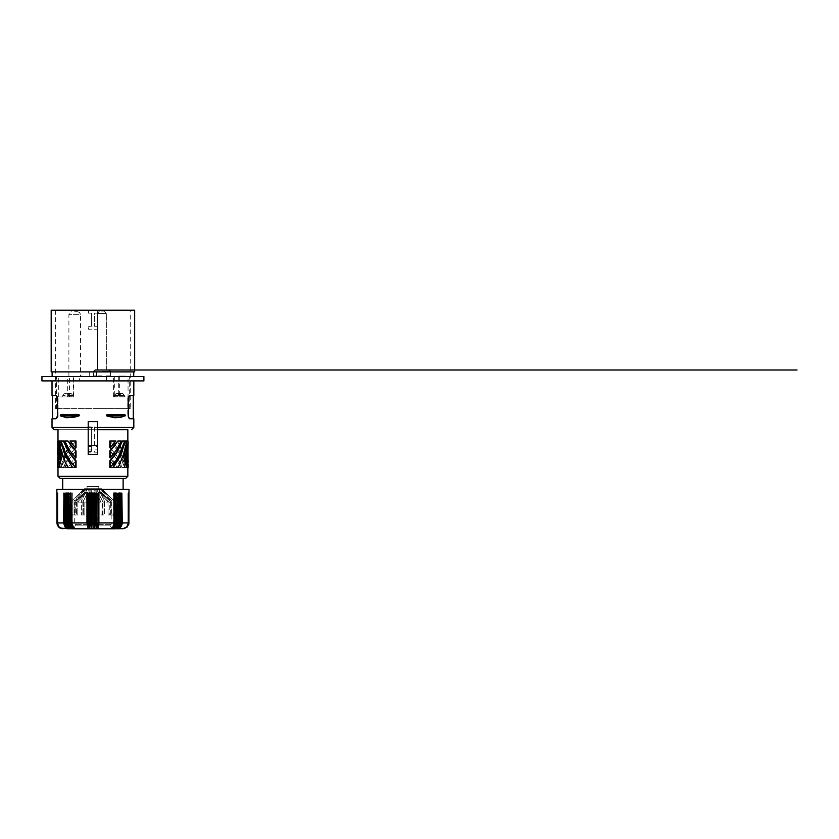 <?xml version="1.0" encoding="UTF-8"?>
<svg xmlns="http://www.w3.org/2000/svg" width="839" height="839" viewBox="0 0 839 839"><rect width="100%" height="100%" fill="white"/><g stroke="black" fill="none" stroke-linecap="round" stroke-linejoin="round"><path stroke-width="0.63" stroke-dasharray="4.2 3.15" d="M112.804 440.989L117.911 440.989L112.804 440.989L120.113 452.724L125.2 467.554L126.553 467.554L123.018 453.259L117.491 440.989L120.879 440.989L120.239 442.426L115.876 450.323L109.846 457.633L117.491 467.554L120.879 467.554L115.876 458.22L109.846 450.91L109.846 457.633L113.275 460.779L117.911 467.554L112.804 467.554M57.818 448.75L59.401 444.869M130.276 310.273L55.563 310.273L130.276 310.273L130.276 408.583L55.563 408.583L130.276 408.583M55.563 310.273L55.563 408.583M134.639 310.273L97.293 310.273L97.293 313.188L97.293 310.273L88.556 310.273L88.556 313.188L88.556 310.273L51.2 310.273M97.293 313.188L94.377 313.188L94.377 326.298L94.377 313.188L97.293 313.188M97.293 326.298L94.377 326.298L97.293 326.298L97.293 329.213L88.556 329.213L88.556 326.298L88.556 329.213L97.293 329.213L97.293 326.298M91.461 326.298L88.556 326.298L91.461 326.298L91.461 313.188L88.556 313.188L91.461 313.188L91.461 326.298M134.639 371.876L96.558 371.876L96.558 376.543L89.28 376.543L89.28 371.876L51.2 371.876M89.28 376.543L89.28 371.876L52.144 371.876L133.695 371.876L96.558 371.876L96.558 376.543L133.695 376.543L89.28 376.543M72.521 440.989L67.938 440.989L65.379 445.96L60.219 461.251L58.982 467.554L60.324 467.554L66.239 450.879L70.277 443.988L73.035 440.989L65.736 452.724L60.324 467.554M57.776 452.766L58.311 459.762L59.013 456.573L57.975 440.989L59.527 456.573L58.457 464.366L58.824 467.554L60.901 456.573L58.331 440.989L57.702 440.989L57.975 446.621L59.527 456.573M57.681 448.246L58.604 459.762M143.888 376.543L41.95 376.543M106.427 376.543L106.427 380.906L41.95 380.906M79.411 376.543L68.892 376.543L80.586 376.543L77.377 376.543L79.411 376.543L79.411 380.906M143.888 380.906L106.427 380.906M133.841 380.906L51.997 380.906L133.841 380.906M88.189 446.631L91.461 446.631L91.461 451.33L88.189 451.33L88.189 426.694L91.461 427.041L88.189 427.512M97.649 421.608L97.649 446.631L94.377 446.631L94.377 427.041L97.649 426.694M94.377 427.041L94.377 446.631M123.826 414.403L108.661 414.403M119.107 417.675L114.534 417.675M71.084 417.675L66.554 417.675M74.713 514.884L74.755 502.194L84.833 492.168L83.061 491.853L82.631 490.228L83.428 490.228L74.073 500.988L75.248 500.988L74.073 500.988L83.428 490.228L83.806 491.853L85.337 492.168L82.547 495.356L85.337 492.168L83.806 491.853L83.428 490.228L82.631 490.228L83.061 491.853L84.833 492.168L74.755 502.194L76.601 502.194L82.547 495.356L76.601 502.194L74.755 502.194L74.755 514.884L71.839 514.884L71.839 500.988L82.631 490.228L71.808 500.988L71.808 514.884L74.755 514.884L74.713 524.354L111.126 524.354L74.713 524.354M91.461 451.33L91.461 429.694L88.189 429.694L91.461 429.694L91.461 427.512M57.964 429.694L127.874 429.694L57.964 429.694M97.649 429.694L94.377 429.694L97.649 429.694M110.433 460.821L110.433 467.554L115.929 467.554L110.433 460.821L109.846 460.821L109.846 467.554L115.478 467.554L109.846 460.821M120.879 467.554L117.491 467.554L120.879 460.842L124.245 451.372L126.553 440.989L125.2 440.989M126.616 440.989L125.997 444.177L127.486 444.177L127.067 447.397L125.798 445.1L125.137 447.858L126.626 450.155L125.997 453.385L124.885 448.781L123.973 451.969L125.997 459.762L127.843 440.989L126.311 440.989L128.136 440.989L126.007 461.356L126.584 464.544L126.762 463.411L127.874 448.246L127.559 458.65M125.997 459.762L127.769 447.816L127.727 440.989M64.96 467.554L69.973 458.22L76.003 450.91L70.287 457.087L64.593 467.554L68.347 467.554L62.82 455.283L59.59 440.989L62.254 451.791L58.982 440.989M123.973 451.969L125.682 459.762M124.885 448.781L123.637 451.969M64.593 467.554L67.938 467.554L72.563 460.779L76.003 457.633L69.973 450.323L64.96 440.989L68.347 440.989L64.215 449.505L61.593 457.171L59.286 467.554L60.639 467.554M75.405 450.91L75.405 457.633M58.279 458.65L57.996 467.554L60.156 448.781M73.035 467.554L67.938 467.554L76.003 457.633L76.003 450.91M125.137 447.858L126.311 450.155L125.682 453.385L124.571 448.781M125.798 445.1L124.812 447.858M121.246 467.554L116.338 458.262L110.433 450.91L110.433 457.633M110.433 450.91L109.846 450.91M75.405 440.989L75.405 447.711L70.361 440.989L76.003 440.989L70.916 446.914L67.55 452.326L61.467 467.554L63.67 467.554L69.134 456.332L76.003 447.711L76.003 440.989L71.609 445.341L65.138 456.395L61.142 467.554L63.324 467.554L68.672 456.385L75.405 447.711M124.696 467.554L118.729 452.389L110.433 440.989L109.846 440.989L109.846 447.711L116.705 456.332L122.169 467.554L124.371 467.554L120.302 456.332L114.922 446.914L109.846 440.989L115.478 440.989L109.846 447.711L116.275 454.979L122.525 467.554L124.371 467.554M60.639 440.989L58.352 440.989L60.995 454.979L61.929 451.791M60.387 415.483L61.625 414.414L78.426 414.508L79.464 415.011L79.149 415.882L71.357 417.675L65.023 417.434L60.387 415.483L79.495 415.483M60.995 454.979L62.254 451.791M127.486 467.554L126.249 467.554M124.518 453.563L127.192 467.554M58.311 459.762L59.013 456.573M58.72 456.573L57.818 447.397M59.223 456.573L58.164 464.366L58.52 467.554L60.586 456.573L58.111 440.989M57.964 441.87L57.964 440.989M58.111 447.397L58.111 448.75M124.696 440.989L118.299 456.217L110.433 467.554M123.994 414.403L125.41 414.791L125.336 415.882L119.253 417.675L111.105 417.067L106.952 415.882L106.847 414.791L123.994 414.403L108.944 414.403M128.021 447.397L126.322 461.356L126.888 464.544L128.063 452.766M57.849 454.266L57.964 460.296L57.964 454.266M113.317 440.989L120.501 452.777L123.669 460.926L125.2 467.554M110.433 440.989L110.433 447.711M127.675 464.366L127.507 467.554M127.067 447.397L125.483 445.1M127.486 444.177L126.762 447.397M125.514 467.554L126.857 467.554L124.571 457.192L121.991 449.526L117.911 440.989M92.919 408.583L129.332 408.583L92.919 408.583M127.874 441.87L127.874 440.989L127.874 441.87M75.405 467.554L69.91 467.554L75.405 460.821L75.405 467.554L76.003 467.554L70.916 461.628L65.536 452.211L61.142 440.989M67.938 440.989L73.035 440.989M75.405 460.821L76.003 460.821L76.003 467.554L69.91 467.554M58.352 440.989L61.32 454.979M127.874 460.296L127.874 454.266L127.874 460.296M125.997 444.177L127.192 444.177M57.681 467.554L57.723 463.485M57.964 467.554L57.964 460.296M58.772 461.146L59.003 461.639M60.356 463.443L59.076 461.146M125.682 448.781L127.727 464.366M124.371 440.989L122.169 440.989M59.527 467.554L58.227 467.554M60.156 464.366L58.352 464.366M127.727 447.397L128.021 448.75M126.311 440.989L125.682 444.177M126.437 444.869L127.727 448.75M127.318 467.554L127.874 467.554M127.381 464.366L127.014 467.554M76.003 460.821L70.361 467.554M63.67 440.989L61.467 440.989M97.649 446.631L97.649 451.33L94.377 451.33M97.649 451.33L97.649 449.935L94.377 449.956M97.649 454.455L97.649 449.935M88.189 454.455L88.189 452.85L97.649 452.85M91.461 449.956L88.189 449.935M91.461 446.631L91.461 427.041M59.842 455.158L59.999 455.881M114.838 417.675L119.253 417.675M61.96 414.403L77.167 414.403M61.268 459.762L60.156 455.158M66.617 417.675L71.357 417.675M58.646 440.989L59.59 440.989M51.997 395.473L56.244 395.547L57.44 398.389L58.111 398.389L58.08 416.459L56.559 418.776L58.101 416.165L58.006 397.35L56.559 395.473L58.111 398.231L57.44 398.389L57.44 415.861L58.111 415.861L57.44 415.861M55.919 418.776L51.997 418.776M55.919 395.473L52.584 395.473L55.919 395.473M127.727 415.861L128.881 418.661L133.265 418.776L129.017 418.724L127.906 417.172L127.727 398.389L127.727 415.861L128.398 415.861L127.727 415.861M133.841 418.776L129.279 418.776L129.919 418.776L128.577 417.161L128.409 398.085L129.919 395.473L128.419 395.998L127.727 398.231L128.944 395.547L133.841 395.473M127.874 462.771L127.874 464.366L127.874 462.771M62.705 478.482L76.664 478.482M123.134 489.399L62.705 489.399L123.134 489.399M74.073 500.988L74.073 514.884L76.601 514.884L74.073 514.884L74.073 500.988M75.248 500.988L75.248 514.884L77.775 514.884L75.248 514.884L75.248 500.988L84.592 490.228L75.248 500.988M111.126 514.884L111.126 524.354M111.084 502.194L111.084 514.884L114.01 514.884L111.084 514.884L111.084 502.194L109.238 502.194L109.238 514.884L108.074 514.884L111.765 514.884L109.238 514.884L109.238 502.194L111.084 502.194L104.225 495.356L111.084 502.194M108.074 502.194L108.074 514.884L108.074 502.194L103.008 502.194L103.008 514.884L100.995 514.884L104.476 514.884L103.008 514.884L103.008 502.194L108.074 502.194L99.348 492.168L100.869 491.853L101.257 490.228L99.075 490.228L98.855 491.853L100.869 491.853L97.974 492.168L99.348 492.168L97.974 492.168L103.008 502.194L97.974 492.168L98.855 491.853L99.075 490.228L101.257 490.228L110.601 500.988L110.601 514.884L111.765 514.884L110.601 514.884L110.601 500.988L101.257 490.228L100.869 491.853L99.348 492.168L108.074 502.194M100.995 502.194L100.995 514.884L100.995 502.194L94.083 502.194L94.083 514.884L91.755 514.884L94.083 514.884L91.755 514.884L94.083 514.884L94.083 500.988L91.755 500.988L91.755 514.884L91.755 502.194L84.844 502.194L84.844 514.884L81.373 514.884L84.844 514.884L84.844 502.194L89.888 492.168L88.997 491.853L88.787 490.228L83.386 500.988L81.373 500.988L81.373 514.884L81.373 500.988L86.763 490.228L84.592 490.228L86.763 490.228L81.373 500.988L83.386 500.988L88.787 490.228L88.997 491.853L91.755 491.853L91.755 490.228L88.787 490.228L91.755 490.228L91.755 514.884L91.755 491.853L91.755 502.194L84.844 502.194L89.888 492.168L91.755 492.168L88.997 491.853L91.755 491.853L91.755 490.228L91.755 500.988L94.083 500.988L94.083 490.228L94.083 491.853L96.842 491.853L97.062 490.228L94.083 490.228L94.083 514.884L94.083 495.356L94.083 502.194L100.995 502.194L95.961 492.168L96.842 491.853L94.083 491.853L95.961 492.168L100.995 502.194M82.83 502.194L82.83 514.884L82.83 502.194L77.775 502.194L77.775 514.884L77.775 502.194L86.501 492.168L84.97 491.853L84.592 490.228L84.97 491.853L86.501 492.168L77.775 502.194L82.83 502.194L87.088 493.71L82.83 502.194M76.601 502.194L76.601 514.884L76.601 502.194M84.12 488.676L101.718 488.676L84.12 488.676L71.808 500.988L71.808 514.884M97.062 490.228L102.452 500.988L102.452 514.884L104.476 514.884L102.452 514.884L102.452 500.988L97.062 490.228L96.842 491.853L94.083 492.168L94.083 495.356L94.083 490.228L97.062 490.228M104.476 500.988L102.452 500.988L104.476 500.988L99.075 490.228L104.476 500.988L104.476 514.884L104.476 500.988M111.765 500.988L110.601 500.988L111.765 500.988L102.421 490.228L103.218 490.228L102.421 490.228L102.033 491.853L102.421 490.228L111.765 500.988L111.765 514.884L111.765 500.988M103.218 490.228L114.01 500.988L114.041 514.884L114.01 500.988L103.218 490.228L102.778 491.853L101.016 492.168L104.225 495.356L101.016 492.168L102.778 491.853L100.512 492.168L109.238 502.194L100.512 492.168L102.778 491.853L103.218 490.228M101.718 488.676L114.041 500.988L114.041 514.884M98.771 488.676L87.067 488.676L98.771 488.676L98.771 486.494L87.067 486.494L98.771 486.494M87.067 488.676L87.067 486.494M87.864 492.168L86.501 492.168L87.864 492.168L87.088 493.71L87.864 492.168L84.97 491.853L87.864 492.168M86.763 490.228L86.983 491.853L86.763 490.228M83.386 500.988L83.386 514.884L83.386 500.988M83.061 491.853L83.806 491.853L83.061 491.853M128.965 489.399L56.874 489.399M110.391 524.354L75.447 524.354L110.391 524.354L110.391 525.812L75.447 525.812L110.391 525.812L111.251 527.867L113.307 528.727L88.189 528.727L86.983 522.896L71.986 522.896L71.986 493.038L71.493 522.896L70.476 522.896L70.004 493.038L70.004 522.896L69.05 523.463L70.665 527.741L73.905 528.727L70.581 527.899L69.06 525.644L68.578 522.896L67.655 522.896L67.655 493.038L67.225 522.896L66.344 522.896L66.344 493.038L65.935 522.896L65.106 522.896L65.106 493.038L64.718 522.896L63.942 522.896L63.942 493.038L63.586 522.896L57.367 522.896L57.272 493.038L57.86 493.038L57.86 523.484L59.391 527.186L63.072 528.727L59.454 527.186L57.901 523.484L57.943 493.038L57.943 523.484L59.454 527.186L63.072 528.727L59.391 527.186L57.86 523.484L57.943 493.038L57.367 493.038M59.842 527.731L58.101 525.896L57.283 523.179L57.272 493.038M57.272 522.896L57.042 493.038L57.629 493.038L57.629 523.484L57.692 493.038L57.629 523.484L59.212 527.186L62.873 528.727L59.17 527.186L57.629 523.484L59.17 527.186L62.873 528.727L59.212 527.186L57.692 523.484L57.692 493.038L57.104 493.038M57.104 522.896L58.793 527.018L62.873 528.727L58.961 527.217L57.104 523.756L57.042 493.038M57.042 522.896L56.916 493.038L57.471 493.038L57.461 523.484L59.003 527.186L62.705 528.727L59.003 527.186L57.471 523.484L58.992 527.186L62.705 528.727L58.793 527.217L56.947 523.756L56.916 493.038L57.503 493.038L57.503 523.484L59.055 527.186L62.747 528.727L59.034 527.186L57.503 523.484L57.534 493.038L57.503 523.484L59.034 527.186L62.747 528.727L59.055 527.186L57.534 523.484L57.534 493.038L56.947 493.038M56.947 522.896L58.447 526.808L62.17 528.696M111.755 528.727L110.685 528.727L113.013 527.186L113.978 523.484L113.538 493.038L113.978 523.484M111.933 528.371L110.685 528.727L112.929 527.018L113.863 522.896L98.855 522.896L97.649 528.727L98.257 522.896L96.988 522.896L96.988 493.038L96.38 493.038L96.38 522.896L95.111 522.896L94.566 528.696L94.503 522.896L93.223 522.896L92.919 528.727L92.615 522.896L91.336 522.896L91.336 528.727L90.727 522.896L89.458 522.896L89.763 528.727L88.85 522.896L87.581 522.896L88.189 528.727L75.164 528.727L72.825 527.186L71.997 523.484M113.223 528.717L115.604 527.217L116.768 523.756L116.443 493.038L117.261 493.038L117.261 522.896L118.194 522.896L118.184 493.038L118.173 523.463L116.296 527.899L111.933 528.727L114.114 527.186L115.016 523.484L115.016 493.038L115.446 523.484L114.114 527.186L111.933 528.727L114.419 527.186L115.446 523.484M128.923 522.896L127.014 527.217L123.092 528.727L126.993 527.217L128.787 524.039L128.891 493.038L128.713 524.595L127.255 527.018L124.833 528.476L116.401 528.727L119.159 527.186L120.648 523.484L119.4 527.186L116.401 528.727L119.159 527.186L120.648 523.484L120.648 493.038L120.543 524.627L118.813 527.741L116.401 528.727L119.736 527.018M75.447 524.354L74.587 527.867L72.532 528.727M65.106 522.896L66.522 527.217L69.438 528.727L66.68 527.186L65.536 523.484L65.536 493.038L65.201 523.484L65.536 493.038L64.718 493.038L65.201 523.484L66.438 527.186L69.438 528.727L66.68 527.186L65.536 523.484L65.295 524.627M64.718 522.896L65.515 526.137L67.634 528.276M63.942 522.896L65.274 527.018L68.473 528.727L65.589 527.186L64.236 523.484L64.404 493.038L64.079 523.484L63.586 493.038L64.404 493.038L64.404 523.484L65.589 527.186L68.473 528.727L65.369 527.186L64.079 523.484L64.393 525.434M66.407 523.914L65.935 493.038L66.753 493.038L66.386 523.484L67.844 527.186L70.466 528.727L67.581 527.186L66.386 523.484L66.753 493.038L66.753 523.484L67.844 527.186L70.466 528.727L67.55 527.018L66.344 522.896M67.676 523.484L68.043 493.038L68.043 523.484L69.071 527.186L71.556 528.727L68.934 527.217L67.665 523.463L68.043 493.038L67.655 523.484L68.798 527.186L71.556 528.727L69.071 527.186L67.655 523.484M68.578 522.896L68.997 493.038L68.997 523.484L70.077 527.186L72.699 528.727L70.371 527.186L68.997 523.484M70.476 493.038L70.392 523.484L71.724 527.186L73.905 528.727L71.42 527.186L70.392 523.484M70.004 522.896L71.147 527.018M73.234 528.633L71.724 527.186L70.822 523.484L70.822 493.038L70.497 523.484M69.029 522.896L69.406 493.038L68.578 493.038L69.406 493.038L69.05 523.484M70.476 522.896L71.598 527.217L73.905 528.727M73.916 528.371L75.164 528.727L73.14 527.186L72.301 523.484L72.301 493.038L72.301 523.484L73.14 527.186L75.164 528.727L72.909 527.018L71.986 522.896M71.986 493.038L71.86 523.484M86.983 522.896L87.099 493.038L87.592 523.484M87.581 522.896L87.581 493.038L88.189 528.727L87.099 523.484M87.099 493.038L87.644 493.038L87.099 493.038L87.644 493.038L88.189 528.727M89.458 522.896L89.458 493.038L88.85 493.038L89.49 493.038L89.458 523.484M88.85 522.896L88.85 493.038L89.49 493.038L89.763 528.727M88.944 493.038L88.944 523.484M91.336 522.896L91.336 493.038L90.79 493.038L90.79 523.484L91.336 523.484L91.336 528.727L90.79 523.484M90.727 522.896L90.727 493.038L91.336 493.038L90.79 493.038M91.336 493.038L91.336 523.484L91.336 493.038M92.615 522.896L92.647 493.038L92.647 523.484L92.919 528.727L93.192 523.484L92.647 523.484M93.223 522.896L93.223 493.038L92.647 493.038L93.192 493.038L93.192 523.484M93.192 493.038L92.647 493.038M94.503 522.896L94.503 493.038L94.503 528.727L95.048 523.484L94.503 523.484L94.503 528.727M96.38 522.896L96.349 493.038L96.988 493.038L96.349 493.038L96.38 523.484M95.111 522.896L95.111 493.038L94.503 493.038L95.048 493.038L95.048 523.484M95.048 493.038L94.503 493.038L94.503 523.484M96.988 522.896L96.076 528.727M96.894 493.038L96.894 523.484M98.257 522.896L98.194 493.038L98.194 523.484L98.74 523.484L98.74 493.038L98.194 493.038L98.855 493.038L98.194 493.038L97.649 528.727L98.74 523.484M98.855 522.896L98.74 493.038M112.604 528.633L114.586 526.598L115.352 523.463L115.016 493.038L115.352 523.484M115.363 522.896L114.356 522.896L114.356 493.038L113.538 493.038L113.538 523.484L112.699 527.186L110.685 528.727L112.699 527.186L113.842 523.484M116.81 522.896L115.834 522.896L115.363 493.038M115.834 522.896L115.761 524.039M114.953 526.598L114.104 527.741M116.841 523.484L116.81 493.038L116.841 523.484L115.761 527.186L113.139 528.727L115.467 527.186L116.789 523.484M117.261 522.896L117.02 524.857M118.194 493.038L117.995 523.484L116.768 527.186L114.282 528.727L117.041 527.186L118.184 523.484L117.796 493.038L117.796 523.484L116.768 527.186L114.282 528.727L117.198 527.217L118.572 523.756L118.184 493.038M119.432 523.914L117.995 527.395L115.373 528.727L117.995 527.186L119.086 523.484L119.086 493.038L119.086 523.484L117.995 527.186L115.373 528.727L118.257 527.186L119.453 523.484L119.453 493.038L119.432 523.914M118.624 522.896L119.495 522.896L119.086 493.038L119.904 493.038L119.82 524.039M119.904 522.896L120.732 522.896L120.302 493.038L120.302 523.484L120.302 493.038L121.12 493.038L121.026 524.039M119.558 525.13L119.148 526.137M118.582 527.018L117.89 527.741M117.114 528.276L115.373 528.727M120.764 525.13L120.323 526.137M128.891 522.896L128.734 493.038L128.734 522.896L126.867 527.018L122.767 528.727L126.794 527.018L128.472 522.896L122.253 522.896L121.896 493.038L121.707 524.595M121.445 525.434L119.694 527.899L117.366 528.727L120.25 527.186L121.76 523.484L121.76 493.038L121.76 523.484L120.48 527.186L117.366 528.727L120.25 527.186L121.445 523.484L121.445 493.038L121.445 525.434M122.253 522.896L120.826 527.018L117.366 528.727M128.734 493.038L128.147 493.038L128.147 523.484L126.637 527.186L122.976 528.727L126.679 527.186L128.21 523.484L126.637 527.186L122.976 528.727L126.679 527.186L128.21 523.484L128.147 493.038L128.21 523.484L128.147 493.038L128.797 493.038M128.734 522.896L127.046 527.018L122.976 528.727L124.665 528.476M127.979 493.038L127.979 523.484L127.895 493.038L128.472 493.038L127.979 523.484L126.448 527.186L122.767 528.727L126.448 527.186L127.979 523.484L127.895 493.038L128.566 493.038L127.979 493.038M128.566 522.896L128.566 493.038M128.797 522.896L127.811 526.137L125.105 528.318M128.891 493.038L128.315 493.038L128.336 523.484L126.804 527.186L123.092 528.727L126.783 527.186L128.315 523.484L128.315 493.038L128.336 523.484L126.804 527.186L123.092 528.727L126.783 527.186L128.315 523.484L128.315 493.038L128.923 493.038L128.377 493.038L128.377 523.484L126.836 527.186L123.134 528.727L126.846 527.186L128.377 523.484L128.377 493.038L128.377 523.484L126.836 527.186L123.134 528.727M128.965 493.038L128.377 493.038M122.767 528.727L126.395 527.186L127.895 523.484L126.395 527.186L122.767 528.727M116.81 493.038L116.443 523.484L115.467 527.186L113.139 528.727M113.863 493.038L113.863 522.896M97.649 528.727L98.257 523.484M91.336 528.727L91.336 523.484M69.029 493.038L69.406 523.484L70.371 527.186L72.699 528.727M128.472 522.896L128.472 493.038M65.935 522.896L66.701 526.137M67.256 527.018L68.735 528.276M56.916 522.896L58.237 526.598L61.981 528.675M56.884 493.038L57.471 493.038L57.471 523.484L57.471 493.038M57.367 522.896L59.045 527.018L63.072 528.727M63.586 522.896L65.012 527.018L68.473 528.727M118.698 376.543L92.919 376.543L129.332 376.543L128.073 376.543L128.073 396.931L118.698 396.931L118.698 376.543L113.58 376.543L128.073 376.543M102.022 376.543L111.409 376.543L102.022 376.543M78.079 376.543L74.283 376.543L78.079 376.103M81.488 376.543L80.376 376.103L81.488 376.103M82.285 376.543L82.715 376.103L81.876 376.103L82.285 376.543M122.714 376.543L125.902 376.103L118.624 376.103L122.714 376.543M118.624 376.543L121.812 376.543L118.624 376.103M69.48 376.543L92.919 376.543L56.517 376.543L67.361 376.543L67.361 396.931L58.72 396.931L69.48 396.931L69.48 376.543L73.696 376.543L67.361 376.543M102.022 369.989L108.724 369.989L95.321 369.989L108.724 369.989L95.321 369.989L102.022 369.989L97.649 369.989L97.649 313.482L106.396 313.482L97.649 313.482L106.396 313.482L97.649 313.482L98.614 311.521L100.124 311.007L103.91 311.007L99.222 311.185L97.649 313.482L97.649 369.989M74.713 311.73L77.628 311.73L74.713 311.73M77.628 311.73L79.684 312.59L80.544 314.646L68.892 314.646L80.544 314.646L80.544 376.103M122.358 376.103L119.107 376.543L125.42 376.543L122.358 376.103M122.169 376.103L119.107 376.103L122.169 376.103M121.225 376.543L124.476 376.543L120.522 376.543L123.354 376.103L120.04 376.103L124.476 376.103L119.673 376.103L124.476 376.103L121.225 376.543M120.061 376.543L120.858 376.543L119.673 376.543L120.061 376.103M123.794 376.543L120.858 376.543L123.794 376.103M102.022 311.007L103.91 311.007L102.022 311.007M114.356 376.543L114.356 396.931L118.698 396.931M114.356 396.931L128.073 396.931M118.97 393.564L116.107 393.522L114.398 395.473L117.177 393.292L118.907 393.323L118.97 395.473L118.855 393.292M117.418 393.292L118.739 393.292M118.739 395.473L114.534 395.473M118.498 393.292L117.292 393.292M114.303 396.931L114.303 396.197L119.4 396.197L114.303 396.197L114.408 395.473L118.614 395.473L118.614 393.292M118.614 395.473L124.277 395.473L123.207 393.879L121.634 393.292L119.4 393.533L122.704 393.522L124.403 395.473L118.97 395.473M120.417 395.473L120.417 393.564M120.313 393.292L121.519 393.292M120.197 395.473L120.197 393.292M121.393 393.292L119.956 393.292M119.841 395.473L119.841 393.564M120.071 395.473L120.071 393.292M118.383 395.473L118.383 393.564M73.15 376.543L73.15 396.931L69.48 396.931M67.865 396.931L72.962 396.931L67.865 396.931M73.15 396.931L67.361 396.931M68.599 393.564L67.865 393.533L68.599 393.292L68.599 395.473L68.599 393.292L71.441 393.68L72.825 395.473L71.755 393.879L70.172 393.292L68.599 393.292L68.599 395.473L62.915 395.473L72.878 395.473L68.599 395.473L68.599 393.564M62.915 395.473L63.984 393.879L65.809 393.292L63.984 393.879L62.915 395.473M67.141 395.473L67.141 393.292L65.809 393.292L67.141 393.292L65.809 393.292L67.141 393.292L67.141 395.473L67.141 393.564L67.865 393.533L67.141 393.564L67.141 395.473M58.72 396.931L58.72 376.543M97.649 427.512L94.377 427.512M51.997 427.512L133.841 427.512M60.387 415.127L79.495 415.127M60.807 415.997L78.856 415.997M125.147 415.997L107.245 415.997M125.567 415.483L106.605 415.483M125.567 415.127L106.605 415.127M128.398 398.389L127.727 398.389L128.398 398.389M57.964 476.3L127.874 476.3M121.896 522.896L121.12 522.896M106.354 375.893L110.685 375.893L106.354 375.893M102.022 371.278L110.171 371.278L102.022 371.278M102.022 375.893L93.36 375.893L102.022 375.893M119.4 376.543L119.4 396.931M67.865 396.197L72.962 396.197L67.865 396.197M119.4 396.197L124.497 396.197L119.4 396.197M129.332 408.583L129.332 376.543M108.724 369.989L110.098 370.943L110.706 375.987L111.409 376.543L110.161 376.543M106.396 369.989L106.396 313.482L103.91 311.007L106.396 313.482L106.396 369.989M68.892 376.543L68.892 314.646L69.742 312.59L71.808 311.73M110.171 371.278L110.717 376.04L111.409 376.543M92.636 376.543L93.328 376.04L93.874 371.278L93.36 375.893L92.636 376.543L93.884 376.543M113.58 396.931L113.58 376.543M72.962 396.931L72.878 395.473M73.696 396.931L73.696 376.543M124.497 396.931L124.413 395.473M56.517 408.583L56.517 376.543M62.768 396.931L62.862 395.473M93.874 371.278L95.321 369.989"/><path stroke-width="1.26" d="M58.111 447.397L57.818 440.989L57.818 448.75L59.097 444.869L59.831 447.187L58.279 458.65M134.639 371.876L134.639 310.273L51.2 310.273L51.2 371.876L134.639 371.876M57.818 447.397L57.776 452.766M41.95 376.543L143.888 376.543L143.888 380.906L41.95 380.906L41.95 376.543M133.841 380.906L133.841 395.473L129.594 395.547L128.398 398.389L128.482 416.752L129.657 418.724L133.841 418.776L133.841 427.512L97.649 427.512M51.997 380.906L51.997 395.473L56.244 395.547L57.388 397.634L57.43 416.165L55.919 418.776L56.989 417.874L57.44 415.861M55.919 418.776L51.997 418.776L51.997 427.512L54.178 429.694L57.964 429.694L57.964 440.989M97.649 445.708L97.649 454.455L88.189 454.455L88.189 445.708L97.649 445.708L97.649 421.608L88.189 421.608L88.189 426.694M125.41 415.483L124.162 414.414L107.235 414.539L106.322 415.074L106.763 415.924L114.534 417.675L120.711 417.434L125.41 415.483L106.322 415.483M76.947 414.403L60.88 414.539L60.639 415.966L66.554 417.675L74.797 417.067L78.939 415.882L79.034 414.791L61.855 414.403M110.433 450.91L117.911 440.989L109.846 450.91L109.846 457.633L110.433 457.633L110.433 450.91L109.846 450.91M117.911 440.989L121.246 440.989L120.617 442.415L116.338 450.281L110.433 457.633M57.964 429.694L54.178 429.694M127.874 429.694L97.649 429.694L127.874 429.694L127.874 440.989L127.874 429.694M60.324 440.989L65.337 455.766L72.521 467.554L67.938 467.554L65.379 462.583L60.219 447.292L58.982 440.989L60.639 440.989L64.855 453.857L72.521 467.554M126.857 440.989L123.994 453.322L118.792 465.96L117.911 467.554L112.804 467.554L120.113 455.818L125.2 440.989L126.857 440.989M124.696 440.989L118.729 456.154L114.23 463.201L109.846 467.554L109.846 460.821L116.705 452.211L122.169 440.989L124.696 440.989M110.433 467.554L110.433 460.821L117.166 452.158L122.525 440.989M123.91 456.752L124.843 453.563L123.585 456.752L126.553 467.554L123.585 456.752M60.051 463.443L58.772 461.146L58.352 464.366L59.842 464.366L59.223 467.554L57.702 467.554L59.842 448.781L62.201 456.573L60.953 459.762L59.842 455.158L59.223 458.377L60.712 460.684L60.051 463.443L60.712 460.684M59.842 448.781L62.201 456.573M110.433 440.989L115.929 440.989L110.433 447.711L109.846 447.711L109.846 440.989L110.433 440.989L110.433 447.711M125.252 451.969L125.997 448.781L124.938 451.969L127.801 467.554L124.938 451.969M124.843 453.563L127.371 466.526L127.486 467.554L126.553 467.554M57.681 441.87L57.818 440.989M75.405 440.989L69.91 440.989L75.405 447.711L76.003 447.711L76.003 440.989L75.405 440.989L75.405 447.711M128.063 452.766L128.094 462.771L126.007 447.187L126.741 444.869L128.021 448.75L128.021 440.989L127.727 447.397M127.559 458.65L126.007 447.187M128.021 440.989L128.021 447.397M126.322 447.187L126.741 444.869M75.405 450.91L75.405 457.633L76.003 457.633L76.003 450.91L72.563 447.764L67.938 440.989L64.593 440.989L69.501 450.281L75.405 457.633M57.723 463.485L57.849 454.266M61.866 456.573L60.953 459.762M63.324 440.989L68.672 452.158L75.405 460.821L75.405 467.554L69.27 459.845L65.138 452.148L61.834 443.328L61.142 440.989L63.67 440.989L69.134 452.211L76.003 460.821L76.003 467.554L75.405 467.554M76.664 478.482L125.682 478.482L60.156 478.482L57.964 476.3L57.964 467.554L57.964 476.3L127.874 476.3L127.801 467.554M128.021 464.366L125.997 448.781M59.223 467.554L59.842 464.366M67.938 440.989L76.003 450.91M75.405 460.821L76.003 460.821M57.681 448.246L57.681 454.266M110.433 460.821L109.846 460.821M59.097 444.869L59.527 447.187L57.702 467.554M59.223 458.377L61.027 460.684M128.168 441.87L127.989 454.266M59.003 461.639L58.646 464.366M113.317 467.554L120.501 455.766L125.514 440.989M88.189 421.608L88.189 445.708M88.189 452.85L88.189 451.33M59.999 455.881L59.527 458.377M60.156 478.482L62.705 478.482L62.705 489.399M123.134 478.482L123.134 489.399M56.947 493.038L56.947 522.896L58.751 527.018L62.873 528.727L59.045 527.395L57.021 524.039L56.874 489.399L128.965 489.399L128.849 524.039L127.046 527.217L123.711 528.696L117.366 528.727L119.83 527.825L121.707 524.595M57.042 522.896L57.042 493.038L57.356 524.595L58.793 527.018L60.932 528.381L68.473 528.727L60.009 528.035L57.776 525.896L56.947 522.896M57.272 522.896L57.272 493.038L57.43 523.756L59.244 527.217L63.072 528.727L58.971 527.018L57.104 522.896M57.367 522.896L63.586 522.896L63.942 493.038L64.026 524.039L65.956 527.741L69.438 528.727L66.008 527.825L64.393 525.434M63.942 522.896L64.718 522.896L65.106 493.038L65.19 524.039L67.026 527.741L70.466 528.727L66.784 527.574L65.295 524.627M65.106 522.896L65.935 522.896L66.344 493.038L66.417 524.039L68.347 527.899L71.556 528.727L67.707 527.343L66.407 523.914M66.344 522.896L67.225 522.896L67.655 493.038L67.676 523.484M68.578 522.896L68.578 493.038L68.997 523.484L70.077 527.186L72.699 528.727L71.556 528.727L89.763 528.727L71.902 528.612L69.511 526.598L68.578 522.896L67.655 522.896L68.305 526.137L70.979 528.664L68.798 527.186L67.655 523.484M72.699 528.727L70.235 527.217L69.071 523.756L69.029 493.038M69.029 522.896L70.004 522.896L70.476 493.038L70.497 523.484M70.004 522.896L71.577 527.574L75.164 528.727L72.144 527.899L70.539 524.039L70.476 493.038M70.476 522.896L71.493 522.896L71.986 493.038L71.997 523.463L73.801 528.161L75.164 528.727L111.755 528.727M71.986 522.896L86.983 522.896L86.983 493.038L87.581 493.038L88.189 528.727L87.099 523.484L87.099 493.038M87.581 522.896L88.85 522.896L88.85 493.038L89.458 493.038L89.763 528.727L88.944 523.484L88.944 493.038M89.458 522.896L90.727 522.896L90.727 493.038L91.336 493.038L91.336 528.727L110.685 528.727L91.336 528.727L90.79 523.484L91.336 523.484M91.336 522.896L92.615 522.896L92.615 493.038L93.223 493.038L93.119 527.395L93.192 493.038M93.223 522.896L94.503 522.896L94.503 493.038L95.111 493.038L95.09 524.595L94.503 528.727L95.048 523.484L94.503 523.484M95.111 522.896L96.38 522.896L96.38 493.038L96.988 493.038L96.925 525.13L96.076 528.727L96.894 523.484L96.894 493.038M96.988 522.896L98.257 522.896L98.257 493.038L98.855 493.038L98.855 523.463L97.649 528.727L98.415 527.186L98.257 523.484M98.855 522.896L113.863 522.896L114.356 493.038L114.335 523.463L113.632 526.368L111.933 528.371M113.863 522.896L112.929 527.018L110.685 528.727L113.013 527.395L114.356 522.896L115.363 522.896L115.363 493.038L115.824 523.463L114.555 527.217L111.933 528.727L113.307 528.727M115.834 522.896L116.81 522.896L116.81 493.038L117.219 523.756L115.908 527.217L113.139 528.727L115.373 528.727L114.282 528.727L117.041 527.186L118.184 523.484L118.194 493.038L118.572 523.756L117.198 527.217L114.282 528.727L117.303 526.598L118.194 522.896L117.261 522.896M118.624 522.896L119.495 523.179L118.561 526.598L115.373 528.727L118.414 527.217L119.904 522.896L120.732 522.896L120.732 493.038L121.026 524.039L119.023 527.741L115.373 528.727L119.883 527.899L121.435 526.137L122.232 523.463L121.896 493.038L121.854 523.756L120.407 527.217L117.366 528.727M113.863 493.038L113.978 523.484L113.013 527.186L110.685 528.727L113.139 528.727L115.761 527.186L116.841 523.484L116.841 493.038M67.634 528.276L69.438 528.727L66.103 527.018L64.718 522.896M67.225 522.896L68.641 527.217L71.556 528.727L68.641 527.217L67.225 522.896M71.147 527.018L73.234 528.633M71.986 493.038L71.86 523.484L72.825 527.186L75.164 528.727L72.699 527.217L71.504 523.463L72.322 526.598L73.916 528.371M115.363 522.896L114.24 527.217L111.933 528.727L114.419 527.186L115.352 523.484M115.761 524.039L114.953 526.598M114.104 527.741L112.604 528.633M117.02 524.857L115.593 527.574L113.223 528.717M119.904 522.896L119.495 493.038L119.453 523.756L118.131 527.343L115.373 528.727M120.732 522.896L119.054 527.574L116.401 528.727L119.316 527.217L120.732 522.896M119.82 524.039L119.558 525.13M119.148 526.137L118.582 527.018M117.89 527.741L117.114 528.276M121.026 524.039L120.764 525.13M120.323 526.137L119.736 527.018M128.923 522.896L127.014 527.217L123.092 528.727L126.993 527.217L128.787 524.039L128.891 493.038M122.253 522.896L128.472 522.896L126.794 527.018L122.767 528.727L126.867 527.018L128.566 522.896L127.046 527.018L122.976 528.727L126.668 527.395L128.682 524.039L128.797 493.038M128.734 522.896L128.734 493.038M128.566 522.896L128.566 493.038M128.472 522.896L128.472 493.038M115.363 493.038L115.446 523.484M116.81 522.896L115.73 527.018L113.139 528.727M98.74 493.038L98.74 523.484M98.257 522.896L97.649 528.727M96.38 522.896L96.076 528.727M94.503 522.896L94.503 528.727M95.048 493.038L95.048 523.484M92.647 493.038L92.647 523.484L93.192 523.484M92.615 522.896L92.647 523.484M90.727 522.896L91.336 528.727M90.79 493.038L90.79 523.484M88.85 522.896L89.763 528.727M86.983 522.896L88.189 528.727M73.905 528.727L71.42 527.186L70.392 523.484M65.935 522.896L67.256 527.018L70.466 528.727L68.735 528.276M63.586 522.896L65.012 527.018L68.473 528.727M66.701 526.137L67.256 527.018M56.884 522.896L58.583 527.018L62.705 528.727M59.842 527.731L63.072 528.727M88.189 427.512L51.997 427.512M124.99 415.997L106.962 415.997M125.41 415.127L106.322 415.127M60.282 415.127L79.285 415.127M60.702 415.997L78.635 415.997M60.282 415.483L79.285 415.483M121.12 522.896L121.896 522.896M51.2 371.876L51.2 310.273M133.841 418.776L133.841 427.512L131.66 429.694M128.168 460.296L128.168 462.771M128.168 464.366L128.168 467.554M133.695 376.543L133.695 371.876M52.144 376.543L52.144 371.876M57.681 460.296L57.681 466.673M52.584 395.473L52.584 418.776M133.265 418.776L133.265 395.473M127.874 476.3L125.682 478.482M110.171 371.278L109.469 370.188L108.137 369.989M93.874 371.278L95.279 369.989L797.05 369.989L102.022 369.989M97.649 369.989L95.908 369.989"/></g></svg>
